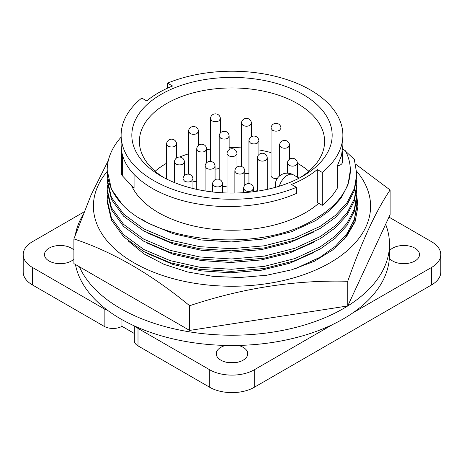 <?xml version="1.0" encoding="UTF-8"?>
<svg xmlns="http://www.w3.org/2000/svg" width="464" height="464" viewBox="0 0 464 464"><rect width="100%" height="100%" fill="white"/><g stroke="black" fill="none" stroke-linecap="round" stroke-linejoin="round"><path stroke-width="0.7" d="M356.717 171.315A138.603 80.023 180 0 1 330.003 262.804A138.603 80.023 180 0 1 151.728 271.457A138.603 80.023 180 0 1 107.201 171.413M355.679 164.181L390.102 189.996C376.049 210.784 361.926 241.21 347.739 281.271C295.29 279.896 242.591 288.051 189.637 305.73C151.026 273.951 112.45 251.679 73.898 238.908L91.077 194.973L108.356 160.422M73.898 238.908L73.898 263.598L189.637 330.42L347.739 305.962L390.102 214.687L390.102 189.996M189.637 305.73L189.637 330.42M347.739 281.271L347.739 305.962A157.499 90.932 0 0 0 389.499 244.284A157.499 90.932 0 0 0 385.642 224.292M356.804 196.22L357.999 206.225L355.099 221.74L346.533 236.547L332.688 249.957L314.267 261.325L291.653 269.81L266.632 275.256L239.911 277.513L213.011 276.382L187.415 271.927L164.03 264.323L144.066 253.947L128.522 241.21M357.988 207.176L356.787 197.855M297.383 177.167L297.383 163.27L295.922 165.3C293.579 166.437 291.235 166.414 288.892 165.23L287.431 163.27L287.431 173.165M253.547 191.713L253.547 188.575L252.091 190.605C249.742 191.748 247.399 191.725 245.056 190.542L243.6 188.575L243.6 192.682M222.54 192.809L222.54 184.051L221.084 186.081C218.741 187.218 216.398 187.195 214.049 186.012L212.593 184.051L212.593 191.974M244.812 185.31L244.812 171.193L243.356 173.223C241.013 174.36 238.67 174.336 236.327 173.153L234.865 171.193L234.865 193.041M267.264 189.364L267.264 158.23L265.808 160.26C263.465 161.397 261.122 161.373 258.779 160.19L257.317 158.23L257.317 191.191M289.542 159.198L289.542 145.371L288.086 147.401C285.737 148.538 283.394 148.515 281.051 147.332L279.595 145.371L279.595 175.92M280.987 141.909L280.987 128.29L279.531 130.32C277.188 131.457 274.845 131.434 272.496 130.251L271.04 128.29L271.04 175.665A4.976 2.871 0 0 0 272.496 177.7A4.976 2.871 0 0 0 277.315 178.437M258.889 154.593L258.889 141.05L257.433 143.08C255.09 144.217 252.747 144.194 250.403 143.011L248.942 141.05L248.942 183.611M253.547 191.29A4.976 2.871 0 0 0 257.317 190.518M236.976 167.121L236.976 153.7L235.515 155.73C233.172 156.873 230.828 156.849 228.485 155.666L227.024 153.7L227.024 192.995M222.54 184.051A4.976 4.976 0 0 0 215.076 179.742L215.058 166.356L213.602 168.386C211.253 169.522 208.91 169.499 206.567 168.316L205.111 166.356L205.111 190.948M192.96 188.494L192.96 179.116L191.504 181.146C189.161 182.282 186.818 182.259 184.469 181.076L183.013 179.116L183.013 185.681M251.407 136.747L251.407 123.354L249.951 125.384C247.608 126.521 245.265 126.498 242.916 125.315L241.46 123.354L241.46 166.483M244.812 173.443A4.976 2.871 0 0 0 248.942 173.205M229.135 149.628L229.135 136.213L227.679 138.243C225.33 139.38 222.987 139.357 220.644 138.173L219.188 136.213L219.188 179.342M222.54 186.302A4.976 2.871 0 0 0 227.024 185.936M206.683 162.719L206.683 149.176L205.227 151.206C202.878 152.343 200.535 152.32 198.192 151.136L196.736 149.176L196.736 189.364M184.405 175.653L184.405 162.035L182.949 164.065C180.606 165.201 178.263 165.178 175.92 163.995L174.458 162.035L174.458 182.572M176.569 157.963L176.569 144.136L175.108 146.166C172.765 147.303 170.421 147.279 168.078 146.096L166.617 144.136L166.617 179.052M198.482 145.377L198.482 131.48L197.026 133.51C194.683 134.647 192.34 134.624 189.996 133.441L188.535 131.48L188.535 174.162M192.96 181.708A4.976 2.871 0 0 0 196.736 181.041M220.4 132.948L220.4 118.825L218.944 120.855C216.601 121.997 214.258 121.974 211.915 120.791L210.453 118.825L210.453 161.391M215.058 169.064A4.976 2.871 0 0 0 219.188 168.084M79.39 266.771A157.499 90.932 0 0 0 120.628 308.583A157.499 90.932 0 0 0 347.727 305.967M75.441 264.492A157.499 90.932 0 0 0 107.41 310.201A157.499 90.932 0 0 0 120.628 318.872A157.499 90.932 0 0 0 135.65 326.505A157.499 90.932 0 0 0 225.632 345.431A157.499 90.932 0 0 0 238.368 345.431A157.499 90.932 0 0 0 332.972 324.359A157.499 90.932 0 0 0 352.878 312.869A157.499 90.932 0 0 0 389.371 258.251A157.499 90.932 0 0 0 389.499 254.574L389.499 244.284M238.368 345.431A15.753 9.094 180 0 1 243.136 347.321A15.753 9.094 180 0 1 247.753 353.748A15.753 9.094 180 0 1 238.026 362.152A15.753 9.094 180 0 1 220.864 360.18A15.753 9.094 180 0 1 216.247 353.748A15.753 9.094 180 0 1 225.632 345.431M227.679 362.494A15.753 9.094 180 0 1 236.321 362.494M389.499 250.734A15.753 9.094 180 0 1 414.915 248.147A15.753 9.094 180 0 1 419.526 254.574A15.753 9.094 180 0 1 409.805 262.978A15.753 9.094 180 0 1 392.637 261.006A15.753 9.094 180 0 1 389.371 258.251M399.458 263.32A15.753 9.094 180 0 1 408.094 263.32M55.906 263.32A15.753 9.094 180 0 1 64.542 263.32M73.898 259.086A15.753 9.094 180 0 1 49.085 261.006A15.753 9.094 180 0 1 44.474 254.574A15.753 9.094 180 0 1 54.195 246.175A15.753 9.094 180 0 1 71.363 248.147A15.753 9.094 180 0 1 73.898 250.061M300.051 177.671A92.609 53.47 0 0 0 324.609 141.41A92.609 53.47 0 0 0 297.488 103.6A92.609 53.47 0 0 0 196.562 92.011A92.609 53.47 0 0 0 139.391 141.41A92.609 53.47 0 0 0 163.949 177.671M308.85 171.245A92.609 53.47 0 0 0 297.488 163.27A92.609 53.47 0 0 0 297.383 163.212M271.04 152.592A92.609 53.47 0 0 0 258.889 149.913M241.46 147.888A92.609 53.47 0 0 0 229.135 147.633M210.453 149.077A92.609 53.47 0 0 0 206.683 149.646M188.535 153.862A92.609 53.47 0 0 0 179.435 157.058M166.617 163.212A92.609 53.47 0 0 0 155.15 171.245M302.83 94.343A100.172 57.832 0 0 0 161.17 94.343A100.172 57.832 0 0 0 161.17 176.129L161.17 176.129A100.172 57.832 0 0 0 302.83 176.129A100.172 57.832 0 0 0 302.83 94.343M131.492 185.53A103.948 60.013 0 0 0 158.497 212.651A103.948 60.013 0 0 0 318.722 203.307M322.254 205.343A110.879 64.015 0 0 0 337.253 188.285L337.253 166.048L341.475 155.765L342.879 145.313L342.879 135.233A110.879 64.015 0 0 1 322.254 172.422L322.254 205.343L317.277 202.472L317.277 169.551A103.948 60.013 180 0 1 291.438 184.469L296.415 187.34L296.415 193.436C270.39 205.065 233.137 209.287 203.302 204.786C184.8 202.252 168.235 197.049 153.596 189.167C134.751 178.292 124.103 165.7 121.649 151.397L121.121 145.313L121.121 135.233A110.879 64.015 0 0 0 153.596 180.502A110.879 64.015 0 0 0 296.415 187.34M167.585 88.131L167.585 83.131L172.562 86.002A103.948 60.013 180 0 0 146.723 100.92L141.746 98.049A110.879 64.015 0 0 0 121.121 135.233M122.537 204.827A124.804 72.053 180 0 1 107.196 170.213L111.447 189.237L122.537 204.827C159.274 244.441 263.633 252.549 315.671 218.521A118.326 68.312 0 0 0 350.326 170.213L348.006 184.788L341.081 198.14L330.008 210.273L315.671 220.597L291.63 231.704L262.624 239.14L231.461 241.918L201.376 239.992L173.304 233.728L148.329 223.172L142.17 219.46M313.797 231.977L289.838 242.614L261.273 249.649L230.77 252.207L201.376 250.282L173.304 244.018L147.227 232.835M313.797 242.266L289.838 252.903L261.273 259.939L230.77 262.496L201.376 260.571L173.304 254.307L147.227 243.124M313.797 252.549L289.838 263.187L261.273 270.228L230.77 272.786L201.376 270.86L173.304 264.596L147.227 253.414M345.436 151.107L354.316 159.419L356.804 174.046L354.357 188.575L347.055 202.64L335.368 215.424L320.247 226.293L294.895 237.986L264.3 245.804L231.432 248.71L199.7 246.657L170.091 240.033L143.753 228.868L123.633 214.113L111.447 197.426L107.196 179.174L107.41 175.096M356.613 180.241L356.804 184.33L354.357 198.865L347.055 212.93L335.368 225.713L320.247 236.582L294.895 248.275L264.3 256.087L231.432 258.993L199.7 256.946L170.091 250.316L143.753 239.157L123.633 224.396L111.447 207.71L107.196 189.463L107.41 185.385M356.613 190.53L356.804 194.619L354.357 209.154L347.055 223.213L335.368 235.996L320.247 246.871L294.895 258.564L264.3 266.377L231.432 269.282L199.7 267.235L170.091 260.606L143.753 249.441L123.633 234.685L111.447 217.999L107.196 199.746L107.41 195.675M356.613 200.819L356.804 204.908L354.357 219.437L347.055 233.502L335.368 246.285L320.247 257.16L295.522 268.627M356.804 174.046L356.804 176.146L354.357 190.681L347.055 204.746L335.368 217.529L320.247 228.398L294.895 240.091L264.3 247.904L231.432 250.809L199.7 248.762L170.091 242.133L143.753 230.973L123.633 216.212L111.447 199.526L107.196 181.279L107.196 179.185M356.804 184.33L356.804 186.435L354.357 200.97L347.055 215.029L335.368 227.812L320.247 238.687L294.895 250.38L264.3 258.193L231.432 261.099L199.7 259.051L170.091 252.422L143.753 241.257L123.633 226.502L111.447 209.815L107.196 191.562L107.196 189.474M356.804 194.619L356.804 196.724L354.357 211.253L347.055 225.318L335.368 238.102L320.247 248.977L294.895 260.669L264.3 268.482L231.432 271.388L199.7 269.34L170.091 262.711L143.753 251.546L123.633 236.791L111.447 220.104L107.196 201.852M356.804 204.908L356.804 207.014L353.661 223.462L344.34 239.163M107.196 170.213A124.804 72.053 180 0 1 121.121 137.141M350.326 170.213A118.326 68.312 0 0 0 345.436 150.783L342.687 149.193M342.879 135.233A110.879 64.015 0 0 0 282.756 78.317A110.879 64.015 0 0 0 167.585 83.131M322.254 172.422L317.277 169.551M121.62 151.223L121.62 174.058A6.299 3.637 0 0 0 122.38 175.792L134.073 188.285L134.073 174.481M337.386 165.81A6.299 3.637 0 0 0 342.38 162.255L342.38 151.571M388.971 217.117L431.572 241.715A31.5 18.189 180 0 1 440.8 254.574L440.8 272.066A31.5 18.189 180 0 1 431.572 284.925L254.272 387.289A31.5 18.189 180 0 1 209.728 387.289L138.005 345.877A12.598 7.273 180 0 1 134.316 340.733L134.316 325.902M134.316 333.459L121.968 326.331A12.598 7.273 180 0 1 104.151 326.331L32.428 284.925A31.5 18.189 180 0 1 23.2 272.066L23.2 254.574A31.5 18.189 180 0 1 32.428 241.715L84.042 211.915M121.968 319.638L121.968 326.331M107.41 310.201A12.598 7.273 180 0 1 104.151 308.844L32.428 267.432A31.5 18.189 180 0 1 23.2 254.574M440.8 254.574A31.5 18.189 180 0 1 431.572 267.432L352.878 312.869M332.972 324.359L254.272 369.796A31.5 18.189 180 0 1 209.728 369.796L138.005 328.39A12.598 7.273 180 0 1 135.65 326.505M82.696 215.337A157.499 90.932 0 0 0 75.336 234.917M122.38 175.792L122.38 154.663M275.836 187.236A11.971 6.914 180 0 1 275.268 185.13L275.268 187.392M299.118 178.164L293.225 174.766A11.971 6.914 120 0 0 279.334 186.203M104.151 308.844L104.151 326.331M32.428 267.432L32.428 284.925M431.572 267.432L431.572 284.925M254.272 369.796L254.272 387.289M209.728 369.796L209.728 387.289M138.005 328.39L138.005 345.877M297.383 163.27A4.976 4.976 0 0 0 289.919 158.961A4.976 4.976 0 0 0 287.425 163.27M253.547 188.575A4.976 4.976 0 0 0 246.082 184.266A4.976 4.976 0 0 0 243.594 188.575M244.818 171.193A4.976 4.976 0 0 0 237.348 166.878A4.976 4.976 0 0 0 234.859 171.193M267.27 158.23A4.976 4.976 0 0 0 259.799 153.915A4.976 4.976 0 0 0 257.311 158.23M289.542 145.365A4.976 4.976 0 0 0 282.077 141.056A4.976 4.976 0 0 0 279.589 145.365M280.987 128.29A4.976 4.976 0 0 0 273.522 123.981A4.976 4.976 0 0 0 271.034 128.29M258.895 141.044A4.976 4.976 0 0 0 251.424 136.735A4.976 4.976 0 0 0 248.936 141.044M236.976 153.7A4.976 4.976 0 0 0 229.512 149.391A4.976 4.976 0 0 0 227.024 153.7M215.058 166.356A4.976 4.976 0 0 0 207.594 162.046A4.976 4.976 0 0 0 205.105 166.356M192.96 179.11A4.976 4.976 0 0 0 185.496 174.8A4.976 4.976 0 0 0 183.007 179.11M251.407 123.354A4.976 4.976 0 0 0 243.942 119.039A4.976 4.976 0 0 0 241.454 123.354M229.135 136.213A4.976 4.976 0 0 0 221.67 131.904A4.976 4.976 0 0 0 219.182 136.213M206.683 149.176A4.976 4.976 0 0 0 199.218 144.867A4.976 4.976 0 0 0 196.73 149.176M184.411 162.035A4.976 4.976 0 0 0 176.941 157.725A4.976 4.976 0 0 0 174.452 162.035M176.569 144.136A4.976 4.976 0 0 0 169.105 139.821A4.976 4.976 0 0 0 166.617 144.136M198.488 131.48A4.976 4.976 0 0 0 191.017 127.171A4.976 4.976 0 0 0 188.529 131.48M220.406 118.825A4.976 4.976 0 0 0 212.935 114.515A4.976 4.976 0 0 0 210.447 118.825M107.196 199.764L107.196 201.869M293.225 174.766A11.971 11.971 0 0 0 275.268 185.13M215.076 179.742A4.976 4.976 0 0 0 212.587 184.051"/></g></svg>
